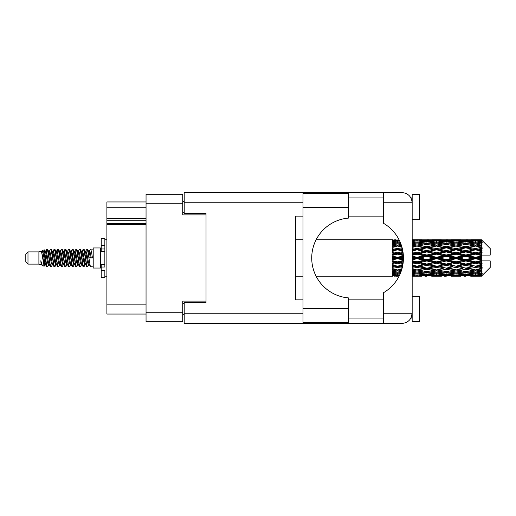 <?xml version="1.0" encoding="UTF-8"?>
<svg xmlns="http://www.w3.org/2000/svg" width="516" height="516" viewBox="0 0 516 516"><rect width="100%" height="100%" fill="white"/><g stroke="black" fill="none" stroke-linecap="round" stroke-linejoin="round"><path stroke-width="0.77" d="M146.047 224.518L106.889 224.518L106.889 223.654L146.047 223.654M206.026 302.621L206.026 301.092L182.735 301.092L182.735 321.765L146.047 321.765L146.047 194.235L182.735 194.235L182.735 214.908L206.026 214.908L206.026 213.379L206.026 302.621L184.193 302.621L184.193 313.251L302.982 313.251M184.193 314.483L182.735 314.483M182.735 201.517L184.193 201.517M146.047 207.774L106.889 207.774L106.889 201.95L146.047 201.95M146.047 314.05L106.889 314.05L106.889 304.15L146.047 304.15M106.889 224.518L106.889 304.15M106.889 207.774L106.889 218.694L146.047 218.694M106.889 218.694L106.889 223.654M106.889 220.222L146.047 220.222M348.403 207.413L348.403 218.107A40.035 40.035 0 0 0 311.722 258A40.035 40.035 0 0 0 348.403 297.893L348.403 322.416L302.982 322.416L302.982 193.584L348.403 193.584L348.403 207.413L302.982 207.413M411.536 199.215L410.968 197.95L412.168 197.95M184.193 313.251L184.193 323.435L401.977 323.435C408.124 322.79 411.523 319.391 412.168 313.251L412.168 194.306L419.45 194.306L419.45 219.784L412.168 219.784M412.168 296.216L419.45 296.216L419.45 321.694L412.168 321.694L412.168 313.251L410.968 318.05L412.168 318.05M348.403 318.05L383.491 318.05M348.403 299.854L383.491 299.854M348.403 216.146L383.491 216.146M348.403 197.95L383.491 197.95M383.491 202.749L383.491 192.565L401.977 192.565C408.124 193.21 411.523 196.609 412.168 202.749L383.491 202.749L383.491 223.286A40.177 40.177 0 0 1 383.491 292.714L383.491 313.251L412.168 313.251M206.026 213.379L184.193 213.379L184.193 192.565L383.491 192.565M302.982 299.854L295.707 299.854L295.707 216.146L302.982 216.146M383.491 323.435L383.491 313.251M410.968 197.95L411.968 200.743M411.542 316.772L410.968 318.05M27.987 264.115L27.987 251.885L25.8 254.072L25.8 261.928L27.987 264.115L38.9 264.115L41.177 265.056L41.59 264.624L41.261 264.908L42.17 264.908M27.987 251.885L38.9 251.885L38.9 264.115M93.203 258L93.203 268.043L100.485 268.043L100.485 247.957L93.203 247.957L93.203 258M38.9 251.885L41.435 251.111L44.112 266.269L42.189 265.211L40.822 260.754L41.177 265.056M44.473 260.793L43.995 262.928M44.112 266.269L45.808 262.896M42.589 250.357L44.331 249.873L45.582 258L45.582 261.399L43.821 252.369L42.589 250.357L41.835 251.376L42.17 251.092L43.08 253.111L44.898 262.889L45.479 264.624L46.105 264.676M81.87 251.376L83.34 249.118L84.25 251.718L86.72 266.656L87.688 266.656L89.029 264.385M83.34 249.118L84.05 249.344L84.701 251.718L86.527 264.282L87.436 266.882M85.385 251.615L86.978 249.118L87.888 251.718L90.364 266.656L93.203 266.882M89.152 251.376L90.616 249.118L91.526 251.718L92.441 258L89.255 258L87.688 249.344L89.481 253.111L90.39 258M45.582 261.399L46.943 266.882L47.659 266.656L48.994 264.385M45.582 258L46.492 264.282L47.401 266.882M45.808 253.104L46.943 249.118L47.853 251.718L50.329 266.656L51.297 266.656L52.509 264.624M46.943 249.118L47.659 249.344L48.311 251.718L50.129 264.282L51.039 266.882M48.536 251.092L49.446 251.092L50.587 249.118L51.497 251.718L53.967 266.656L54.935 266.656L56.27 264.385M55.193 263.94L55.554 261.644M50.587 249.118L51.297 249.344L51.948 251.718L53.767 264.282L54.677 266.882M55.515 264.676L55.818 262.896M52.174 251.092L53.084 251.092L54.225 249.118L55.135 251.718L57.605 266.656L58.572 266.656L59.785 264.624M54.225 249.118L54.935 249.344L55.586 251.718L57.411 264.282L58.321 266.882M56.721 253.104L57.863 249.118L58.772 251.718L61.249 266.656L62.217 266.656L63.423 264.624M62.468 263.94L62.829 261.644M57.863 249.118L58.572 249.344L59.23 251.718L61.049 264.282L61.959 266.882M62.797 264.676L63.094 262.896M60.037 251.376L61.501 249.118L62.41 251.718L64.887 266.656L65.855 266.656L67.19 264.385M66.112 263.94L66.474 261.644M61.501 249.118L62.217 249.344L62.868 251.718L64.687 264.282L65.597 266.882M66.435 264.676L66.738 262.896M63.552 251.615L65.145 249.118L66.054 251.718L68.525 266.656L69.492 266.656L70.705 264.624M65.145 249.118L65.855 249.344L66.506 251.718L68.325 264.282L69.234 266.882M66.732 251.092L67.648 251.092L68.783 249.118L69.692 251.718L72.163 266.656L73.13 266.656L74.465 264.385M73.388 263.94L73.749 261.644M68.783 249.118L69.492 249.344L70.144 251.718L71.969 264.282L72.879 266.882M73.711 264.676L74.014 262.896M70.95 251.376L72.421 249.118L73.33 251.718L75.807 266.656L76.774 266.656L78.109 264.385M77.026 263.94L77.387 261.644M72.421 249.118L73.13 249.344L73.788 251.718L75.607 264.282L76.516 266.882M77.355 264.676L77.658 262.896M74.465 251.615L76.058 249.118L76.968 251.718L79.445 266.656L80.412 266.656L81.625 264.624M76.058 249.118L76.774 249.344L77.426 251.718L79.245 264.282L80.154 266.882M78.109 251.615L79.703 249.118L80.612 251.718L83.082 266.656L84.05 266.656L84.934 262.896M83.566 266.701L84.669 261.644M79.703 249.118L80.412 249.344L81.064 251.718L82.883 264.282L83.792 266.882M46.072 254.356L47.175 249.299M56.986 254.356L57.353 252.06M64.003 253.104L64.306 251.324M64.268 254.356L64.629 252.06M67.641 253.104L67.944 251.324M67.906 254.356L68.267 252.06M74.923 253.104L75.226 251.324M75.188 254.356L75.549 252.06M78.561 253.104L78.864 251.324M78.825 254.356L79.187 252.06M85.843 253.104L86.14 251.324M86.108 254.356L86.469 252.06M86.978 249.118L87.688 249.344M478.609 258L481.467 257.329L481.467 258.671L478.609 258L475.565 258L436.555 266.417L412.168 270.765M459.111 258L465.813 256.426L472.527 258L465.813 259.574L459.111 258L456.067 258L412.168 267.359M439.606 258L446.301 256.426L453.016 258L446.301 259.574L439.606 258L436.555 258L412.168 263.399M420.089 258L426.803 256.426L433.505 258L426.803 259.574L420.089 258L417.044 258L412.168 259.096M403.428 258.671L400.577 258L403.428 257.329M412.168 257.568L414 258L412.168 258.432M397.539 276.195L395.714 276.195M392.663 276.183L316.095 276.195M399.145 276.06L397.539 276.105M399.713 274.893L392.663 274.641L392.663 275.17L394.495 275.305L392.663 275.434L392.663 275.789L399.365 275.628M400.713 272.532L397.539 272.97L392.663 272.293L392.663 273.132L394.495 273.364L392.663 273.59L392.663 274.28L397.539 273.738L400.1 274.028M401.861 269.146L397.539 269.926L392.663 269.042L392.663 270.139L394.495 270.455L392.663 270.765L392.663 271.745L397.539 270.971L401.087 271.539M402.815 265.011L397.539 266.133L392.663 265.095L392.663 266.385L394.495 266.766L392.663 267.14L392.663 268.346L397.539 267.385L402.093 268.288M403.357 260.483L397.539 261.831L392.663 260.703L392.663 262.109L394.495 262.528L392.663 262.941L392.663 264.302L397.539 263.212L402.919 264.411M403.383 255.917L397.539 257.284L392.663 256.142L392.663 257.568L394.495 258L392.663 258.432L392.663 259.858L397.539 258.716L403.383 260.083M402.919 251.589L397.539 252.788L392.663 251.698L392.663 253.059L394.495 253.472L392.663 253.891L392.663 255.297L397.539 254.169L403.357 255.517M402.093 247.712L397.539 248.615L392.663 247.654L392.663 248.86L394.495 249.234L392.663 249.615L392.663 250.905L397.539 249.867L402.815 250.989M401.087 244.461L397.539 245.029L392.663 244.255L392.663 245.235L394.495 245.545L392.663 245.861L392.663 246.958L397.539 246.074L401.861 246.854M400.1 241.972L397.539 242.262L392.663 241.72L392.663 242.41L394.495 242.636L392.663 242.868L392.663 243.707L397.539 243.03L400.713 243.468M399.365 240.372L392.663 240.211L392.663 240.566L394.495 240.695L392.663 240.824L392.663 241.353L399.713 241.107M395.714 239.805L392.663 240.05L399.145 239.94M481.467 239.811L478.609 239.837L481.467 239.811L482.196 240.533M481.467 240.088L475.565 240.488L468.863 240.127L481.467 240.088L482.196 240.72L481.467 239.895M481.467 240.501L481.467 240.914L478.609 240.695L481.467 240.501L482.196 240.985L481.467 240.159M481.467 241.456L475.565 242.262L468.863 241.533L475.565 240.927L481.467 241.456L482.196 241.907L481.467 240.914M481.467 242.288L481.467 243.004L478.609 242.636L482.196 242.507L481.467 241.617M481.467 243.855L475.565 245.029L468.863 243.978L475.565 243.03L482.196 244.1L481.467 243.004M481.467 245.061L481.467 246.042L478.609 245.545L482.196 244.997L481.467 244.1M481.467 247.151L475.565 248.615L468.863 247.306L475.565 246.074L482.196 247.17L481.467 246.042M481.467 248.654L481.467 249.828L478.609 249.234L482.196 248.312L481.467 247.461M481.467 251.124L481.467 251.479L475.565 252.788L468.863 251.298L475.565 249.867L481.467 251.124L482.196 250.918L481.467 249.828M481.467 252.827L481.467 254.124L478.609 253.472L481.467 252.827L482.196 252.227L481.467 251.479M481.467 255.53L481.467 255.91L475.565 257.284L468.863 255.717L475.565 254.169L481.467 255.53L481.467 255.091L482.176 255.091L481.467 254.124M482.176 255.091L490.2 255.091L490.2 248.538L481.867 240.204M481.467 257.329L481.467 255.91M481.467 260.09L481.467 260.47L475.565 261.831L468.863 260.283L475.565 258.716L481.467 260.09L481.467 258.671M481.867 275.796L490.2 267.462L490.2 260.909L481.467 260.909L481.467 260.47M481.467 261.876L481.467 263.173L478.609 262.528L481.467 261.876L482.176 260.909M481.467 264.521L481.467 264.876L475.565 266.133L468.863 264.702L475.565 263.212L481.467 264.521L482.196 263.773L481.467 263.173M481.467 266.172L481.467 267.346L478.609 266.766L481.467 266.172L482.196 265.082L481.467 264.876M481.467 268.539L475.565 269.926L468.863 268.694L475.565 267.385L481.467 268.539L482.196 267.688L481.467 267.346M481.467 269.958L481.467 270.939L478.609 270.455L481.467 269.958L482.196 268.83L481.467 268.849M481.467 271.9L475.565 272.97L468.863 272.022L475.565 270.971L481.467 271.9L482.196 271.003L481.467 270.939M481.467 272.996L481.467 273.712L478.609 273.364L481.467 272.996L482.196 271.9L481.467 272.145M481.467 274.383L475.565 275.073L468.863 274.467L475.565 273.738L481.467 274.383L482.196 273.493L481.467 273.712M481.467 275.086L481.467 275.499L478.609 275.305L481.467 275.086L482.196 274.093L481.467 274.544M470.695 276.183L475.565 276.195L468.863 275.873L475.565 275.512L481.467 275.841L482.196 275.015L481.467 275.499M481.467 275.841L475.565 276.105M481.467 276.105L478.609 276.163L481.467 276.105L482.196 275.28L481.467 275.912M482.196 275.467L481.467 276.189L482.196 275.467M412.174 276.183L421.92 276.183M412.168 276.131L414 276.163L412.168 276.183M395.011 276.034L394.495 276.163M414.516 276.034L414 276.163M417.044 276.195L412.168 275.95M431.673 276.183L441.438 276.183M426.803 276.195L424.971 276.195M412.168 275.789L423.759 275.873L417.044 276.105M412.168 275.17L414 275.305L412.168 275.434M396.036 274.944L394.495 275.305M397.539 275.512L397.539 274.615M399.049 274.944L399.623 275.08M415.535 274.944L414 275.305M417.044 275.512L417.044 274.615M424.816 275.615L423.759 275.873M419.572 276.034L420.089 276.163M426.803 275.995L426.803 275.157M434.02 276.034L433.505 276.163M436.555 276.195L429.841 275.873L436.555 275.512L443.263 275.873L436.555 276.105M451.184 276.183L460.936 276.183M446.301 276.195L444.476 276.195M426.803 275.725L420.089 275.305L426.803 274.757L433.505 275.305L426.803 275.725M412.168 274.28L417.044 273.738L423.759 274.467L417.044 275.073L412.168 274.641M412.168 273.132L414 273.364L412.168 273.59M396.868 272.88L394.495 273.364M397.539 273.738L397.539 272.751M398.217 272.88L400.397 273.325M416.367 272.88L414 273.364M417.044 273.738L417.044 272.751M425.726 274.028L423.759 274.467M418.553 274.944L420.089 275.305M426.803 274.757L426.803 273.809M435.04 274.944L433.505 275.305M428.79 275.615L429.841 275.873M436.555 275.512L436.555 274.615M444.321 275.615L443.263 275.873M439.09 276.034L439.606 276.163M446.301 275.995L446.301 275.157M453.532 276.034L453.016 276.163M456.067 276.195L449.352 275.873L456.067 275.512L462.762 275.873L456.067 276.105M475.565 276.195L480.441 276.183M465.813 276.195L463.981 276.195M446.301 275.725L439.606 275.305L446.301 274.757L453.016 275.305L446.301 275.725M436.555 275.073L429.841 274.467L436.555 273.738L443.263 274.467L436.555 275.073M426.803 274.151L420.089 273.364L426.803 272.467L433.505 273.364L426.803 274.151M412.168 271.745L417.044 270.971L423.759 272.022L417.044 272.97L412.168 272.293M401.409 270.597L400.577 270.455L401.506 270.3M412.168 270.139L414 270.455L417.044 269.958L420.089 270.455L426.803 269.268L433.505 270.455L426.803 271.558L412.168 269.133M397.539 269.926L394.495 270.455L397.539 269.958L400.577 270.455L392.663 269.133L392.663 270.139M401.829 269.236L397.539 269.958L397.539 270.971M417.044 270.971L417.044 269.926L412.168 269.042M426.803 272.467L426.803 271.461L423.759 272.022M417.715 272.88L420.089 273.364M435.878 272.88L433.505 273.364M427.88 274.028L429.841 274.467M436.555 273.738L436.555 272.751M445.231 274.028L443.263 274.467M438.065 274.944L439.606 275.305M446.301 274.757L446.301 273.809M454.557 274.944L453.016 275.305M448.288 275.615L449.352 275.873M456.067 275.512L456.067 274.615M463.826 275.615L462.762 275.873M458.595 276.034L459.111 276.163M465.813 275.995L465.813 275.157M473.043 276.034L472.527 276.163M465.813 275.725L459.111 275.305L465.813 274.757L472.527 275.305L465.813 275.725M456.067 275.073L449.352 274.467L456.067 273.738L462.762 274.467L456.067 275.073M446.301 274.151L439.606 273.364L446.301 272.467L453.016 273.364L446.301 274.151M436.555 272.97L429.841 272.022L436.555 270.971L443.263 272.022L436.555 272.97M412.168 268.346L417.044 267.385L423.759 268.694L417.044 269.926M402.383 267.133L400.577 266.766L402.557 266.359M412.168 266.385L414 266.766L412.168 267.14M397.539 266.133L392.663 267.359M402.751 265.366L394.495 266.766M397.539 267.385L397.539 266.417L400.577 266.766M417.044 267.385L417.044 266.417L414 266.766M426.803 269.268L426.803 268.268L423.759 268.694M436.555 270.971L436.555 269.958L433.505 270.455L436.555 269.958L439.606 270.455L446.301 269.268L453.016 270.455L446.301 271.558L426.803 268.268L429.841 268.694L436.555 267.385L443.263 268.694L436.555 269.926L429.841 268.694M426.803 271.461L429.841 272.022M446.301 272.467L446.301 271.461L443.263 272.022M437.226 272.88L439.606 273.364M455.389 272.88L453.016 273.364M447.378 274.028L449.352 274.467M456.067 273.738L456.067 272.751M464.735 274.028L462.762 274.467M457.576 274.944L459.111 275.305M465.813 274.757L465.813 273.809M474.062 274.944L472.527 275.305M467.806 275.615L468.863 275.873M475.565 275.512L475.565 274.615M478.093 276.034L478.609 276.163M465.813 274.151L459.111 273.364L465.813 272.467L472.527 273.364L465.813 274.151M456.067 272.97L449.352 272.022L456.067 270.971L462.762 272.022L456.067 272.97M426.803 268.114L420.089 266.766L426.803 265.359L433.505 266.766L426.803 268.268L417.044 266.417L420.089 266.766M412.168 264.302L417.044 263.212L423.759 264.702L417.044 266.133L412.168 265.095M403.112 263.096L400.577 262.528L403.241 261.915M412.168 262.109L414 262.528L412.168 262.941M397.539 261.831L397.539 262.347L392.663 263.399M403.318 261.07L394.495 262.528M397.539 263.212L397.539 262.347L400.577 262.528M417.044 263.212L417.044 262.347L414 262.528M417.044 266.133L412.168 265.437M426.803 265.359L426.803 264.431L423.759 264.702M436.555 267.385L436.555 266.417L433.505 266.766M436.555 269.926L443.263 268.694M446.301 269.268L446.301 268.268L449.352 268.694L456.067 267.385L462.762 268.694L456.067 269.926L449.352 268.694M456.067 270.971L456.067 269.958L453.016 270.455L456.067 269.958L459.111 270.455L465.813 269.268L472.527 270.455L465.813 271.558L436.555 266.417L439.606 266.766L446.301 265.359L453.016 266.766L446.301 268.114L439.606 266.766M446.301 271.461L449.352 272.022M465.813 272.467L465.813 271.461L462.762 272.022M456.737 272.88L459.111 273.364M474.894 272.88L472.527 273.364M466.89 274.028L468.863 274.467M475.565 273.738L475.565 272.751M477.074 274.944L478.609 275.305M436.555 266.133L429.841 264.702L436.555 263.212L443.263 264.702L436.555 266.417L426.803 264.431L429.841 264.702M426.803 264.031L420.089 262.528L426.803 260.986L433.505 262.528L426.803 264.031L426.803 264.431L417.044 262.347L420.089 262.528M412.168 259.858L417.044 258.716L423.759 260.283L417.044 261.831L412.168 260.703M397.539 257.284L397.539 258L392.663 259.096M403.415 256.678L397.539 258L394.495 258M397.539 258.716L397.539 258L400.577 258M417.044 258.716L417.044 258L414 258M417.044 261.831L417.044 262.347L412.168 261.27M426.803 260.986L426.803 260.187L423.759 260.283M436.555 263.212L436.555 262.347L433.505 262.528M446.301 265.359L446.301 264.431L443.263 264.702M446.301 268.114L453.016 266.766M456.067 267.385L456.067 266.417L459.111 266.766L465.813 265.359L472.527 266.766L465.813 268.114L459.111 266.766M456.067 269.926L462.762 268.694M465.813 269.268L465.813 268.268L468.863 268.694M475.565 270.971L475.565 269.958L473.133 270.352L475.565 269.958L478.609 270.455L446.301 264.431L449.352 264.702L456.067 263.212L462.762 264.702L456.067 266.133L449.352 264.702M465.813 271.461L468.863 272.022M476.242 272.88L478.609 273.364M446.301 264.031L439.606 262.528L446.301 260.986L453.016 262.528L446.301 264.031L446.301 264.431L436.555 262.347L439.606 262.528M436.555 261.831L429.841 260.283L436.555 258.716L443.263 260.283L436.555 261.831L436.555 262.347L426.803 260.187L429.841 260.283M412.168 255.297L417.044 254.169L423.759 255.717L417.044 257.284L412.168 256.142M403.241 254.085L400.577 253.472L403.112 252.905M412.168 253.059L414 253.472L412.168 253.891M397.539 252.788L397.539 253.653L392.663 254.73M403.054 252.466L397.539 253.653L394.495 253.472M397.539 254.169L397.539 253.653L400.577 253.472M417.044 254.169L417.044 253.653L412.168 254.73M412.168 250.905L417.044 249.867L423.759 251.298L417.044 252.788L417.044 253.653L414 253.472M417.044 257.284L417.044 258L412.168 256.904M426.803 256.426L426.803 255.813L417.044 258L426.803 260.187L426.803 259.574M426.803 255.014L420.089 253.472L426.803 251.969L433.505 253.472L426.803 255.014L426.803 255.813L423.759 255.717M436.555 258.716L436.555 258L433.505 258M446.301 260.986L446.301 260.187L443.263 260.283M456.067 263.212L456.067 262.347L453.016 262.528M456.067 266.133L465.813 264.431L462.762 264.702M465.813 265.359L465.813 264.431L468.863 264.702M465.813 268.114L472.527 266.766M475.565 267.385L475.565 266.417L478.609 266.766M475.565 269.926L482.196 268.83M465.813 264.031L459.111 262.528L465.813 260.986L472.527 262.528L465.813 264.031L465.813 264.431L456.067 262.347L459.111 262.528M456.067 261.831L449.352 260.283L456.067 258.716L462.762 260.283L456.067 261.831L456.067 262.347L446.301 260.187L449.352 260.283M436.555 257.284L429.841 255.717L436.555 254.169L443.263 255.717L436.555 257.284L436.555 258L426.803 255.813L429.841 255.717M417.044 252.788L412.168 251.698M402.557 249.641L400.577 249.234L402.383 248.867M412.168 248.86L414 249.234L412.168 249.615M397.539 248.615L397.539 249.583L392.663 250.563M402.332 248.654L397.539 249.583L394.495 249.234M397.539 249.867L400.577 249.234M417.044 249.867L412.168 250.563M412.168 246.958L417.044 246.074L423.759 247.306L417.044 248.615L417.044 249.583L414 249.234M426.803 251.969L426.803 251.569L417.044 253.653L420.089 253.472M426.803 250.641L420.089 249.234L426.803 247.886L433.505 249.234L426.803 250.641L426.803 251.569L423.759 251.298M436.555 254.169L436.555 253.653L426.803 255.813L412.168 252.601M436.555 252.788L429.841 251.298L436.555 249.867L443.263 251.298L436.555 252.788L436.555 253.653L433.505 253.472M446.301 256.426L446.301 255.813L436.555 258L446.301 260.187L446.301 259.574M446.301 255.014L439.606 253.472L446.301 251.969L453.016 253.472L446.301 255.014L446.301 255.813L443.263 255.717M456.067 258.716L456.067 258L453.016 258M465.813 260.986L465.813 260.187L462.762 260.283M475.565 263.212L475.565 262.347L465.813 264.431L475.565 266.133M475.565 261.831L475.565 262.347L472.527 262.528M482.196 265.082L475.565 266.417L482.196 267.688M456.067 257.284L449.352 255.717L456.067 254.169L462.762 255.717L456.067 257.284L456.067 258L446.301 255.813L449.352 255.717M417.044 248.615L412.168 247.654M401.506 245.7L400.577 245.545L401.409 245.403M412.168 245.235L414 245.545L412.168 245.861M397.539 245.029L397.539 246.042L392.663 246.867M401.829 246.764L394.495 245.545L397.539 246.042L400.577 245.545L397.539 246.074M417.044 246.074L412.168 246.867M426.803 247.886L414 245.545L417.044 246.042L426.803 244.442L433.505 245.545L426.803 246.732L420.089 245.545L417.044 246.042L417.044 245.029L412.168 244.255M426.803 246.732L426.803 247.732L417.044 249.583L420.089 249.234M436.555 246.074L443.263 247.306L436.555 248.615L429.841 247.306L436.555 246.042L426.803 247.732L423.759 247.306M436.555 249.867L426.803 251.569L429.841 251.298M436.555 248.615L436.555 249.583L433.505 249.234M446.301 251.969L446.301 251.569L436.555 253.653L439.606 253.472M446.301 250.641L439.606 249.234L446.301 247.886L453.016 249.234L446.301 250.641L446.301 251.569L443.263 251.298M456.067 254.169L456.067 253.653L446.301 255.813L412.168 248.641M456.067 252.788L449.352 251.298L456.067 249.867L462.762 251.298L456.067 252.788L456.067 253.653L453.016 253.472M465.813 256.426L465.813 255.813L456.067 258L465.813 260.187L468.863 260.283M465.813 255.014L459.111 253.472L465.813 251.969L472.527 253.472L465.813 255.014L465.813 255.813L462.762 255.717M465.813 259.574L465.813 260.187L475.565 262.347L478.609 262.528M475.565 258.716L475.565 258L472.527 258M482.079 260.909L475.565 262.347L482.196 263.773M412.168 243.707L417.044 243.03L423.759 243.978L417.044 245.029M412.168 242.41L414 242.636L412.168 242.868M396.868 243.12L394.495 242.636M397.539 242.262L397.539 243.249M398.217 243.12L400.397 242.675M416.367 243.12L414 242.636M426.803 243.533L420.089 242.636L426.803 241.849L433.505 242.636L426.803 243.533L426.803 244.539L423.759 243.978M446.301 247.886L433.505 245.545L436.555 246.042L446.301 244.442L453.016 245.545L446.301 246.732L439.606 245.545L436.555 246.042L436.555 245.029L429.841 243.978L436.555 243.03L443.263 243.978L436.555 245.029M446.301 246.732L446.301 247.732L436.555 249.583L426.803 247.732L429.841 247.306M456.067 246.074L462.762 247.306L456.067 248.615L449.352 247.306L456.067 246.042L446.301 247.732L443.263 247.306M456.067 249.867L446.301 251.569L436.555 249.583L439.606 249.234M456.067 248.615L456.067 249.583L453.016 249.234M465.813 251.969L465.813 251.569L456.067 253.653L446.301 251.569L449.352 251.298M465.813 250.641L459.111 249.234L465.813 247.886L472.527 249.234L465.813 250.641L465.813 251.569L462.762 251.298M475.565 254.169L475.565 253.653L465.813 255.813L456.067 253.653L459.111 253.472M475.565 252.788L475.565 253.653L472.527 253.472M475.565 257.284L475.565 258L465.813 255.813L468.863 255.717M481.467 256.671L475.565 258L481.467 259.329M412.168 241.359L417.044 240.927L423.759 241.533L417.044 242.262L412.168 241.72M412.168 240.566L414 240.695L412.168 240.83M396.03 241.049L394.495 240.695M397.539 240.488L397.539 241.385M399.049 241.056L399.623 240.92M415.535 241.056L414 240.695M417.044 242.262L417.044 243.249M425.726 241.972L423.759 241.533M417.715 243.12L420.089 242.636M435.878 243.12L433.505 242.636M426.803 244.539L429.841 243.978M446.301 243.533L439.606 242.636L446.301 241.849L453.016 242.636L446.301 243.533L446.301 244.539L443.263 243.978M465.813 247.886L453.016 245.545L456.067 246.042L465.813 244.442L472.527 245.545L465.813 246.732L459.111 245.545L456.067 246.042L456.067 245.029L449.352 243.978L456.067 243.03L462.762 243.978L456.067 245.029M465.813 246.732L465.813 247.732L456.067 249.583L446.301 247.732L449.352 247.306M475.565 246.074L465.813 247.732L462.762 247.306M475.565 249.867L465.813 251.569L456.067 249.583L459.111 249.234M475.565 248.615L475.565 249.583L472.527 249.234M482.196 252.227L475.565 253.653L465.813 251.569L468.863 251.298M482.079 255.091L475.565 253.653L478.609 253.472M436.555 242.262L429.841 241.533L436.555 240.927L443.263 241.533L436.555 242.262L436.555 243.249M426.803 241.243L420.089 240.695L426.803 240.275L433.505 240.695L426.803 241.243L426.803 242.191M412.168 240.05L423.759 240.127L412.168 240.211M412.168 239.817L414 239.837L412.168 239.869M395.011 239.966L394.495 239.837M414.516 239.966L414 239.837M417.044 240.488L417.044 241.385M424.816 240.385L423.759 240.127M418.553 241.056L420.089 240.695M435.04 241.056L433.505 240.695M427.88 241.972L429.841 241.533M445.231 241.972L443.263 241.533M437.226 243.12L439.606 242.636M455.389 243.12L453.016 242.636M446.301 244.539L449.352 243.978M465.813 243.533L459.111 242.636L465.813 241.849L472.527 242.636L465.813 243.533L465.813 244.539L462.762 243.978M482.196 247.17L472.527 245.545L475.565 246.042L478.003 245.648L475.565 246.042L475.565 245.029M482.196 248.312L475.565 249.583L465.813 247.732L468.863 247.306M482.196 250.918L475.565 249.583L478.609 249.234M456.067 242.262L449.352 241.533L456.067 240.927L462.762 241.533L456.067 242.262L456.067 243.249M446.301 241.243L439.606 240.695L446.301 240.275L453.016 240.695L446.301 241.243L446.301 242.191M436.555 240.488L429.841 240.127L443.263 240.127L436.555 240.488L436.555 241.385M426.803 240.005L420.089 239.837L433.505 239.837L426.803 240.005L426.803 240.843M426.803 239.805L428.635 239.805M421.92 239.817L412.174 239.817M419.572 239.966L420.089 239.837M434.02 239.966L433.505 239.837M428.79 240.385L429.841 240.127M444.321 240.385L443.263 240.127M438.065 241.056L439.606 240.695M454.557 241.056L453.016 240.695M447.378 241.972L449.352 241.533M464.735 241.972L462.762 241.533M456.737 243.12L459.111 242.636M474.894 243.12L472.527 242.636M465.813 244.539L468.863 243.978M465.813 241.243L459.111 240.695L465.813 240.275L472.527 240.695L465.813 241.243L465.813 242.191M456.067 240.488L449.352 240.127L462.762 240.127L456.067 240.488L456.067 241.385M446.301 240.005L439.606 239.837L453.016 239.837L446.301 240.005L446.301 240.843M446.301 239.805L448.133 239.805M441.438 239.817L431.673 239.817M439.09 239.966L439.606 239.837M453.532 239.966L453.016 239.837M448.288 240.385L449.352 240.127M463.826 240.385L462.762 240.127M457.576 241.056L459.111 240.695M474.062 241.056L472.527 240.695M466.89 241.972L468.863 241.533M475.565 242.262L475.565 243.249M476.242 243.12L478.609 242.636M465.813 240.005L459.111 239.837L472.527 239.837L465.813 240.005L465.813 240.843M465.813 239.805L467.644 239.805M460.936 239.817L451.184 239.817M458.595 239.966L459.111 239.837M473.043 239.966L472.527 239.837M467.806 240.385L468.863 240.127M475.565 240.488L475.565 241.385M477.074 241.056L478.609 240.695M480.441 239.817L470.695 239.817M478.093 239.966L478.609 239.837M40.822 264.431L41.261 264.908M44.718 251.182L45.227 251.376L45.808 253.111L47.627 262.889L48.536 264.908L48.865 264.624M51.297 249.344L53.084 253.111L54.909 262.889L55.818 264.908L56.147 264.624M57.637 258L58.089 255.356M58.572 249.344L60.366 253.111L62.184 262.889L63.094 264.908L64.003 264.908M65.855 249.344L67.648 253.111L69.467 262.889L70.376 264.908L71.285 264.908M72.195 258L72.646 255.356M73.13 249.344L74.923 253.111L76.742 262.889L77.652 264.908L77.987 264.624M80.412 249.344L82.205 253.111L84.024 262.889L84.934 264.908L85.843 262.896M40.822 260.754L42.189 265.211M45.35 251.615L45.808 251.092L46.717 253.111L48.536 262.889L50.329 266.656M53.084 251.092L53.999 253.111L55.818 262.889L57.605 266.656M59.456 251.092L60.366 251.092L61.275 253.111L63.094 262.889L64.887 266.656M67.648 251.092L68.557 253.111L70.376 262.889L72.163 266.656M72.646 260.644L73.104 258M74.594 251.376L74.923 251.092L75.833 253.111L77.652 262.889L79.445 266.656M81.289 251.092L82.205 251.092L83.115 253.111L84.934 262.889L86.72 266.656M88.571 251.092L89.481 251.092L90.39 253.111L91.3 258M41.435 251.111L43.989 262.889L44.898 264.908L45.227 264.624M47.659 249.344L49.446 253.111L51.265 262.889L52.174 264.908L53.084 264.908M54.935 249.344L56.728 253.111L58.547 262.889L59.456 264.908L60.366 264.908M62.217 249.344L64.003 253.111L65.822 262.889L66.732 264.908L67.067 264.624M68.557 258L69.009 255.356M69.492 249.344L71.285 253.111L73.104 262.889L74.014 264.908L74.343 264.624M76.774 249.344L78.561 253.111L80.38 262.889L81.289 264.908L82.205 264.908M85.514 251.376L85.843 251.092L84.934 251.092L85.843 253.111L87.662 262.889L88.571 264.908L88.9 264.624M49.446 251.092L50.355 253.111L52.174 262.889L53.967 266.656M55.818 253.104L56.728 251.092L57.637 253.111L59.456 262.889L61.249 266.656M63.674 251.376L64.003 251.092L64.913 253.111L66.732 262.889L68.525 266.656M70.376 251.092L71.285 251.092L72.195 253.111L74.014 262.889L75.807 266.656M77.652 251.092L78.561 251.092L79.47 253.111L81.289 262.889L83.082 266.656M83.566 260.644L84.024 258M85.843 251.092L86.752 253.111L88.571 262.889L90.364 266.656M392.663 240.211L392.663 241.082M392.663 241.72L392.663 242.694M392.663 244.255L392.663 245.268M402.751 250.634L392.663 248.86M392.663 247.654L392.663 248.641M403.318 254.93L392.663 252.601L392.663 253.059M392.663 251.698L392.663 252.601M403.415 259.322L392.663 256.904L392.663 257.568M392.663 256.142L392.663 256.904M403.054 263.534L392.663 261.27L392.663 262.109M392.663 260.703L392.663 261.27M402.332 267.346L392.663 265.437L392.663 266.385M392.663 265.095L392.663 265.437M392.663 272.293L392.663 273.132M392.663 274.641L392.663 275.17M392.663 275.331L392.663 276.131M104.851 264.431L101.213 264.431L101.213 267.024L104.851 267.024L104.851 245.474L101.213 245.474L101.213 238.347L104.851 238.347L104.851 248.976L101.213 248.976L101.213 251.569L104.851 251.569M101.213 267.024L101.213 277.653L104.851 277.653L104.851 270.526L101.213 270.526M101.213 245.474L101.213 248.976M146.047 312.741L182.735 312.741M182.735 203.259L146.047 203.259M182.735 303.569L184.193 303.569M184.193 212.431L182.735 212.431M302.982 202.749L184.193 202.749M348.403 308.587L302.982 308.587M104.851 251.537L101.213 251.537M104.851 264.463L101.213 264.463M100.485 265.643L101.213 265.643M295.707 276.195L302.982 276.195M295.707 239.805L302.982 239.805M316.095 239.805L392.663 239.805M415.212 276.195L418.876 276.195M434.717 276.195L438.387 276.195M454.235 276.195L457.898 276.195M473.74 276.195L477.397 276.195M415.212 239.805L418.876 239.805M434.717 239.805L438.387 239.805M454.235 239.805L457.898 239.805M473.74 239.805L477.397 239.805M90.616 249.118L93.203 249.118M100.485 250.357L101.213 250.357M44.331 249.873L45.227 251.376M84.05 266.656L85.263 264.624M44.898 251.092L45.808 251.092M48.536 264.908L49.446 264.908M55.818 264.908L56.728 264.908M74.014 251.092L74.923 251.092M77.652 264.908L78.561 264.908M84.934 264.908L85.843 264.908M45.479 251.376L46.692 249.344M84.05 249.344L85.263 251.376M41.261 251.092L42.17 251.092M44.898 264.908L45.808 264.908M55.818 251.092L56.728 251.092M63.094 251.092L64.003 251.092M66.732 264.908L67.648 264.908M74.014 264.908L74.923 264.908M88.571 264.908L89.481 264.908M45.479 264.624L46.692 266.656M56.392 251.376L57.605 249.344M104.851 276.195L106.889 276.195M104.851 239.805L106.889 239.805"/></g></svg>
